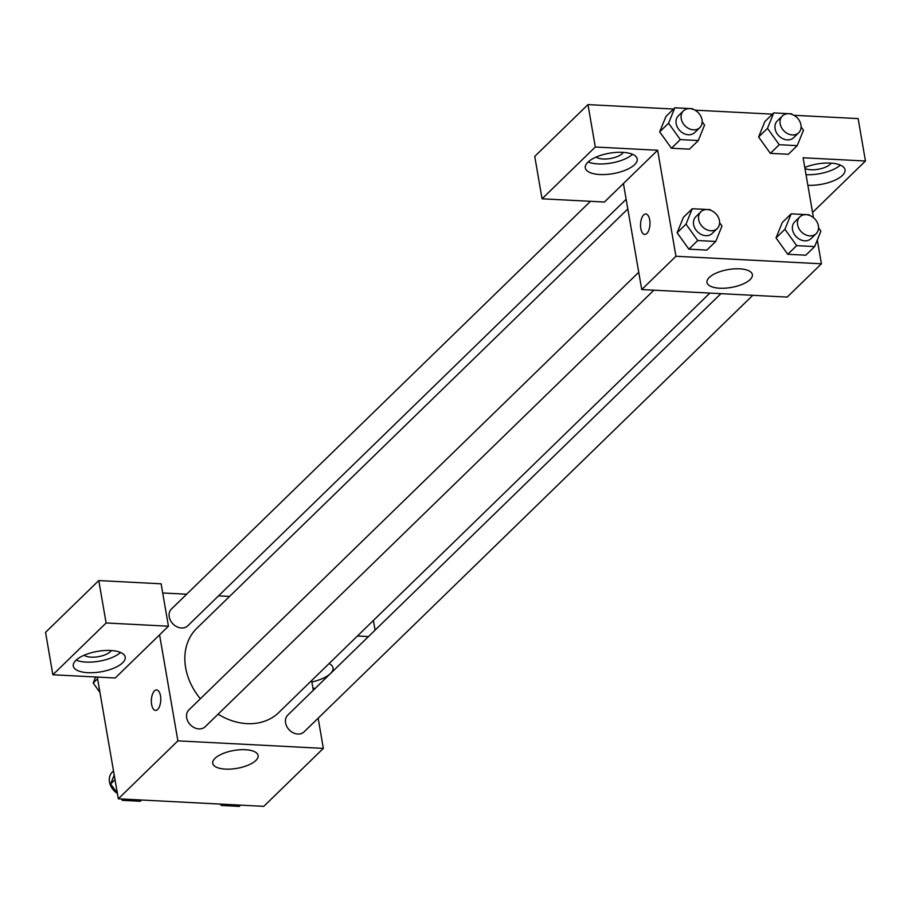<?xml version="1.0" encoding="UTF-8"?>
<svg xmlns="http://www.w3.org/2000/svg" width="911" height="911" viewBox="0 0 911 911"><rect width="100%" height="100%" fill="white"/><g stroke="black" fill="none" stroke-linecap="round" stroke-linejoin="round"><path stroke-width="1.37" d="M113.511 770.934L112.269 772.129A14.633 11.661 45.8 0 0 117.394 793.413M318.144 718.198L323.348 748.386L263.791 806.337L118.316 798.81L97.295 677.067M157.66 709.453A10.237 4.692 93 0 1 155.53 710.409A10.237 4.692 93 0 1 151.374 699.933A10.237 4.692 93 0 1 156.59 689.946A10.237 4.692 93 0 1 160.746 698.088A10.237 4.692 93 0 1 157.66 709.453M115.219 678L168.444 626.21L106.109 622.976L52.872 674.766L115.219 678M323.348 748.386L177.884 740.859L118.316 798.81M177.884 740.859L159.573 634.842M156.59 689.946A10.237 4.692 -87 0 0 151.374 699.933A10.237 4.692 -87 0 0 155.53 710.409M87.843 672.682A26.339 10.374 -9.8 0 1 73.301 666.066A26.339 10.374 -9.8 0 1 97.488 651.365A26.339 10.374 -9.8 0 1 125.206 657.104A26.339 10.374 -9.8 0 1 87.843 672.682M76.148 660.122A26.339 10.374 170.2 0 0 86.021 662.081A26.339 10.374 170.2 0 0 120.525 652.447M111.347 650.534A14.633 5.762 -9.8 0 1 110.413 651.661A14.633 5.762 -9.8 0 1 97.09 656.865A14.633 5.762 -9.8 0 1 84.154 655.225M52.872 674.766L45.55 632.359L98.775 580.569L106.109 622.976M168.444 626.21L161.122 583.803L98.775 580.569M214.985 758.362A23.014 9.064 -9.8 0 1 239.775 749.776A23.014 9.064 -9.8 0 1 258.098 755.504A23.014 9.064 -9.8 0 1 236.951 768.349A23.014 9.064 -9.8 0 1 212.73 763.338A23.014 9.064 -9.8 0 1 214.985 758.362M311.642 680.551L313.304 690.242M329.099 663.561A26.339 10.374 -9.8 0 1 333.016 667.865A26.339 10.374 -9.8 0 1 311.881 681.963M368.477 636.561L357.442 635.992M312.963 688.238L315.252 688.352M375.081 630.139L373.408 620.459M162.705 592.97L186.653 594.211M218.526 595.862L229.572 596.432M590.476 201.308L171.462 608.992A11.706 9.326 45.8 0 0 172.942 623.887A11.706 9.326 45.8 0 0 187.791 625.777L626.142 199.281M638.748 272.241L188.896 709.92A11.706 9.326 45.8 0 0 190.376 724.814A11.706 9.326 45.8 0 0 205.226 726.705L653.882 290.188M720.92 293.649L287.819 715.044A11.706 9.326 45.8 0 0 289.288 729.939A11.706 9.326 45.8 0 0 304.137 731.829L752.793 295.301M627.816 208.961L196.822 628.294A58.759 46.825 45.8 0 0 200.374 698.76M218.082 714.19A58.759 46.825 45.8 0 0 278.777 712.527L709.885 293.08M817.315 240.026L821.415 263.791L787.206 297.088L641.731 289.55L623.42 183.544L604.414 202.037L542.068 198.803L595.304 147.013L657.64 150.247L623.42 183.544M542.068 198.803L534.746 156.396L587.971 104.606L673.536 109.035M812.555 212.468L865.45 161.008L858.128 118.601L793.868 115.276M772.448 114.16L694.945 110.151M623.352 152.376A14.633 5.762 -9.8 0 1 622.418 153.504A14.633 5.762 -9.8 0 1 609.095 158.708A14.633 5.762 -9.8 0 1 596.158 157.068M588.153 161.964A26.339 10.374 170.2 0 0 598.026 163.923A26.339 10.374 170.2 0 0 632.541 154.289M599.859 174.525A26.339 10.374 -9.8 0 1 585.306 167.909A26.339 10.374 -9.8 0 1 609.493 153.207A26.339 10.374 -9.8 0 1 637.21 158.947A26.339 10.374 -9.8 0 1 599.859 174.525M831.162 163.126A14.633 5.762 -9.8 0 1 830.228 164.253A14.633 5.762 -9.8 0 1 817.964 169.309A14.633 5.762 -9.8 0 1 804.948 168.444M806.03 174.696A26.339 10.374 170.2 0 0 840.352 165.05M804.789 167.487A26.339 10.374 -9.8 0 1 845.021 169.708A26.339 10.374 -9.8 0 1 807.863 185.297M865.45 161.008L803.103 157.774L813.455 217.649M595.304 147.013L587.971 104.606M702.187 121.778L704.556 125.092L698.304 140.533L689.433 149.165L671.441 148.231L659.678 131.867L665.952 116.426L674.823 107.794L692.815 108.728L693.282 109.377M719.622 222.705L721.99 226.019L715.739 241.461L706.868 250.092L688.875 249.159L677.112 232.795M818.533 227.83L820.913 231.143L814.662 246.574L805.791 255.205L787.787 254.283L776.024 237.919M801.099 126.902L803.479 130.216L797.227 145.646L788.357 154.278L770.353 153.344L758.59 136.992M821.415 263.791L675.951 256.264L657.64 150.247M709.248 277.468A23.014 9.064 -9.8 0 1 734.038 268.882A23.014 9.064 -9.8 0 1 752.361 274.61A23.014 9.064 -9.8 0 1 731.226 287.455A23.014 9.064 -9.8 0 1 706.993 282.444A23.014 9.064 -9.8 0 1 709.248 277.468M675.951 256.264L641.731 289.55M646.856 233.489A10.237 4.692 93 0 1 644.726 234.446A10.237 4.692 93 0 1 640.57 223.969A10.237 4.692 93 0 1 645.785 213.983A10.237 4.692 93 0 1 649.942 222.125A10.237 4.692 93 0 1 646.856 233.489M645.785 213.983A10.237 4.692 -87 0 0 640.57 223.969A10.237 4.692 -87 0 0 644.726 234.446M814.662 246.574L796.658 245.651L784.918 229.276L791.169 213.846L809.162 214.768L809.64 215.429M799.824 216.886L794.756 221.817A11.706 9.326 45.8 0 0 796.225 236.712A11.706 9.326 45.8 0 0 811.075 238.602L816.142 233.671A11.706 9.326 45.8 0 0 818.374 225.814A11.706 9.326 45.8 0 0 810.653 215.861A11.706 9.326 45.8 0 0 799.824 216.886A11.706 9.326 45.8 0 0 801.304 231.781A11.706 9.326 45.8 0 0 816.142 233.671M784.918 229.276L776.047 237.908L782.298 222.478L791.169 213.846M805.791 255.205L787.787 254.283L776.047 237.908M796.658 245.651L787.787 254.283M715.739 241.461L697.746 240.527L686.006 224.152L692.258 208.721L710.25 209.655L710.717 210.304M700.901 211.762L695.833 216.704A11.706 9.326 45.8 0 0 697.314 231.588A11.706 9.326 45.8 0 0 712.163 233.478L717.23 228.547A11.706 9.326 45.8 0 0 719.462 220.69A11.706 9.326 45.8 0 0 711.742 210.748A11.706 9.326 45.8 0 0 700.901 211.762A11.706 9.326 45.8 0 0 702.381 226.657A11.706 9.326 45.8 0 0 717.23 228.547M686.006 224.152L677.135 232.783L683.387 217.353L692.258 208.721M706.868 250.092L688.875 249.159L677.135 232.783M697.746 240.527L688.875 249.159M797.227 145.646L779.235 144.712L767.483 128.349L773.735 112.907L791.727 113.841L792.206 114.501M782.39 115.959L777.322 120.89A11.706 9.326 45.8 0 0 778.791 135.785A11.706 9.326 45.8 0 0 793.64 137.675L798.708 132.733A11.706 9.326 45.8 0 0 800.94 124.887A11.706 9.326 45.8 0 0 793.219 114.934A11.706 9.326 45.8 0 0 782.39 115.959A11.706 9.326 45.8 0 0 783.87 130.854A11.706 9.326 45.8 0 0 798.708 132.733M767.483 128.349L758.612 136.98L764.864 121.539L773.735 112.907M788.357 154.278L770.353 153.344L758.612 136.98M779.235 144.712L770.353 153.344M698.304 140.533L680.312 139.599L668.572 123.224L674.823 107.794M683.466 110.835L678.399 115.765A11.706 9.326 45.8 0 0 679.879 130.66A11.706 9.326 45.8 0 0 694.729 132.55L699.796 127.62A11.706 9.326 45.8 0 0 702.028 119.762A11.706 9.326 45.8 0 0 694.307 109.821A11.706 9.326 45.8 0 0 683.466 110.835A11.706 9.326 45.8 0 0 684.947 125.729A11.706 9.326 45.8 0 0 699.796 127.62M668.572 123.224L659.701 131.856L671.441 148.231L689.433 149.165M680.312 139.599L671.441 148.231M240.572 805.142L239.286 806.394L221.293 805.461L220.303 804.094M222.569 804.208L221.293 805.461M117.382 793.39L110.63 783.972L114.228 775.09M141.649 800.017L140.374 801.27L122.37 800.336L121.391 798.97M115.025 779.691L110.63 783.972M123.657 799.084L122.37 800.336M99.948 692.462L93.195 683.034L95.644 676.987M97.591 678.763L93.195 683.034"/></g></svg>
